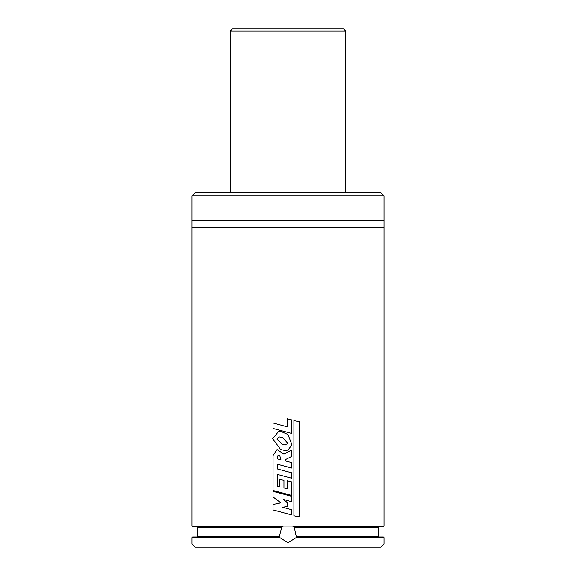<?xml version="1.0" encoding="UTF-8"?>
<svg xmlns="http://www.w3.org/2000/svg" width="576" height="576" viewBox="0 0 576 576"><rect width="100%" height="100%" fill="white"/><g stroke="black" fill="none" stroke-linecap="round" stroke-linejoin="round"><path stroke-width="0.86" d="M380.801 547.2L195.199 547.2L192.002 544.003L383.998 544.003L380.801 547.2M383.998 537.602L383.357 536.962L296.366 536.962L296.093 537.602L383.998 537.602L383.998 544.003M296.093 537.602L288 542.722L279.907 537.602L279.634 536.962L192.643 536.962L236.988 536.962L196.862 536.962L197.503 536.321L279.41 536.321L281.729 527.357L282.456 526.723L192.643 526.723L192.002 526.082L292.615 526.082L294.271 527.357L296.366 536.962M279.634 536.962L248.508 536.962L279.634 536.962L279.41 536.321M383.998 227.203L383.998 220.802L192.002 220.802L192.002 227.203L383.998 227.203L383.998 526.082L383.357 526.723L293.544 526.723M282.456 526.723L283.385 526.082A8.957 8.957 0 0 0 281.729 527.357L197.503 527.357L197.503 536.321M383.998 195.84L192.002 195.84L195.199 192.643L380.801 192.643L383.998 195.84L383.998 220.802M296.287 537.156A8.957 8.957 0 0 0 296.59 536.321L378.497 536.321L379.138 536.962M378.497 536.321L378.497 527.357L294.271 527.357A8.957 8.957 0 0 0 293.436 526.637M279.562 536.767A8.957 8.957 0 0 0 279.907 537.602L192.002 537.602L192.002 544.003M287.698 506.347L282.722 507.326L291.672 509.76L291.672 514.944L273.06 509.947L273.06 504.504L280.901 502.855L273.06 496.966L273.06 491.35L291.636 496.31L291.636 501.703L283.147 499.414L287.698 502.812L287.698 506.347M277.358 458.914L277.445 456.185L278.273 455.213L279.821 455.796L280.973 459.806L277.33 458.914M273.074 455.422L277.07 449.554L283.946 454.118L291.658 449.978L291.658 456.458L285.25 459.749L285.264 460.922L291.672 462.65L291.672 468.072L277.502 464.299L277.502 469.001L291.694 472.81L291.694 478.253L277.502 474.444L277.502 486.209L279.54 486.763L279.54 479.203L283.961 480.427L283.961 487.937L287.194 488.822L287.194 480.708L291.694 481.874L291.694 495.418L273.06 490.457L273.074 455.422M287.698 443.268L285.278 445.025L282.758 444.643L276.998 439.186L279.353 436.918L282.643 437.551L287.698 443.268M280.598 449.561L272.707 438.624L278.719 431.345L281.268 431.604L288 434.52L291.974 444.866L288 450.086L285.206 450.533L280.598 449.561M291.672 433.44L273.024 428.436L273.024 422.986L287.194 426.823L287.194 418.745L291.672 419.911L291.672 433.44M299.52 516.96L293.904 515.779L293.904 420.61L299.52 421.805L299.491 516.96M230.4 31.039L345.6 31.039L343.361 28.8L232.639 28.8L230.4 31.039L230.4 192.643M282.845 28.8L293.155 28.8M383.998 526.082L292.615 526.082M192.002 537.602L192.643 536.962M197.503 527.357L196.862 526.723M378.497 527.357L379.138 526.723M192.002 227.203L192.002 526.082M192.002 195.84L192.002 220.802M345.6 31.039L345.6 192.643"/></g></svg>
